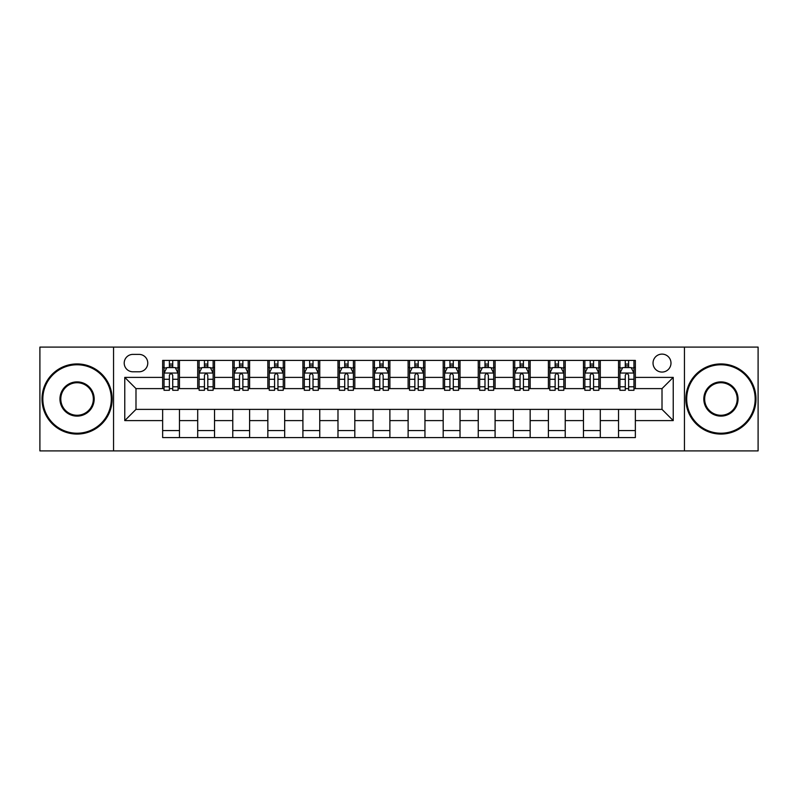 <?xml version="1.0" encoding="UTF-8"?>
<svg xmlns="http://www.w3.org/2000/svg" width="798" height="798" viewBox="0 0 798 798"><rect width="100%" height="100%" fill="white"/><g stroke="black" fill="none" stroke-linecap="round" stroke-linejoin="round"><path stroke-width="1.2" d="M662.011 354.113A8.978 8.978 0 0 0 653.033 363.09A8.978 8.978 0 0 0 662.011 372.067A8.978 8.978 0 0 0 670.988 363.09A8.978 8.978 0 0 0 662.011 354.113M684.455 450.9L758.1 450.9L758.1 347.1L684.455 347.1L684.455 450.9L113.545 450.9L113.545 347.1L39.9 347.1L39.9 450.9L113.545 450.9M132.897 371.788L139.071 371.788A8.698 8.698 0 0 0 147.77 363.09A8.698 8.698 0 0 0 139.071 354.392L132.897 354.392A8.698 8.698 0 0 0 124.209 363.09A8.698 8.698 0 0 0 132.897 371.788M684.455 347.1L113.545 347.1M162.642 420.606L124.767 420.606L124.767 377.394L162.642 377.394L162.642 388.616L135.989 388.616L135.989 409.384L162.642 409.384L162.642 437.573L635.358 437.573L635.358 409.384L662.011 409.384L662.011 388.616L635.358 388.616L635.358 377.394L673.233 377.394L673.233 420.606L635.358 420.606M635.358 377.394L635.358 360.427L162.642 360.427L162.642 377.394M618.53 360.427L618.53 388.616L619.926 388.616M625.263 388.616L628.625 388.616M633.961 388.616L635.358 388.616M618.53 388.616L598.889 388.616M583.458 360.427L583.458 388.616L584.864 388.616M590.191 388.616L593.562 388.616M583.458 388.616L563.817 388.616M548.396 360.427L548.396 388.616L549.792 388.616M555.129 388.616L558.49 388.616M548.396 388.616L528.755 388.616M513.323 360.427L513.323 388.616L514.73 388.616M520.057 388.616L523.418 388.616M513.323 388.616L493.683 388.616M478.251 360.427L478.251 388.616L479.658 388.616M484.985 388.616L488.356 388.616M478.251 388.616L458.621 388.616M443.189 360.427L443.189 388.616L444.586 388.616M449.922 388.616L453.284 388.616M443.189 388.616L423.548 388.616M408.117 360.427L408.117 388.616L409.524 388.616M414.85 388.616L418.222 388.616M408.117 388.616L388.476 388.616M373.045 360.427L373.045 388.616L374.452 388.616M379.778 388.616L383.15 388.616M373.045 388.616L353.414 388.616M337.983 360.427L337.983 388.616L339.379 388.616M344.716 388.616L348.078 388.616M337.983 388.616L318.342 388.616M302.911 360.427L302.911 388.616L304.317 388.616M309.644 388.616L313.016 388.616M302.911 388.616L283.27 388.616M267.849 360.427L267.849 388.616L269.245 388.616M274.582 388.616L277.943 388.616M267.849 388.616L248.208 388.616M232.777 360.427L232.777 388.616L234.183 388.616M239.51 388.616L242.871 388.616M232.777 388.616L213.136 388.616M197.704 360.427L197.704 388.616L199.111 388.616M204.438 388.616L207.809 388.616M197.704 388.616L178.074 388.616M162.642 388.616L164.039 388.616M169.376 388.616L172.737 388.616M162.642 409.384L179.47 409.384L179.47 437.573M635.358 409.384L179.47 409.384M179.47 360.427L179.47 388.616M162.642 367.439L164.039 367.439M169.376 367.439L172.737 367.439M178.074 367.439L179.47 367.439M162.642 430.561L179.47 430.561M197.704 409.384L197.704 437.573M214.542 360.427L214.542 388.616M197.704 367.439L199.111 367.439M204.438 367.439L207.809 367.439M213.136 367.439L214.542 367.439M214.542 409.384L214.542 437.573M197.704 430.561L214.542 430.561M232.777 409.384L232.777 437.573M249.604 409.384L249.604 437.573M232.777 430.561L249.604 430.561M249.604 360.427L249.604 388.616M232.777 367.439L234.183 367.439M239.51 367.439L242.871 367.439M248.208 367.439L249.604 367.439M267.849 409.384L267.849 437.573M284.677 409.384L284.677 437.573M267.849 430.561L284.677 430.561M284.677 360.427L284.677 388.616M267.849 367.439L269.245 367.439M274.582 367.439L277.943 367.439M283.27 367.439L284.677 367.439M302.911 409.384L302.911 437.573M319.749 409.384L319.749 437.573M302.911 430.561L319.749 430.561M319.749 360.427L319.749 388.616M302.911 367.439L304.317 367.439M309.644 367.439L313.016 367.439M318.342 367.439L319.749 367.439M337.983 409.384L337.983 437.573M354.811 409.384L354.811 437.573M337.983 430.561L354.811 430.561M354.811 360.427L354.811 388.616M337.983 367.439L339.379 367.439M344.716 367.439L348.078 367.439M353.414 367.439L354.811 367.439M373.045 409.384L373.045 437.573M389.883 409.384L389.883 437.573M373.045 430.561L389.883 430.561M389.883 360.427L389.883 388.616M373.045 367.439L374.452 367.439M379.778 367.439L383.15 367.439M388.476 367.439L389.883 367.439M408.117 409.384L408.117 437.573M424.955 409.384L424.955 437.573M408.117 430.561L424.955 430.561M424.955 360.427L424.955 388.616M408.117 367.439L409.524 367.439M414.85 367.439L418.222 367.439M423.548 367.439L424.955 367.439M443.189 409.384L443.189 437.573M460.017 409.384L460.017 437.573M443.189 430.561L460.017 430.561M460.017 360.427L460.017 388.616M443.189 367.439L444.586 367.439M449.922 367.439L453.284 367.439M458.621 367.439L460.017 367.439M478.251 409.384L478.251 437.573M495.089 409.384L495.089 437.573M478.251 430.561L495.089 430.561M495.089 360.427L495.089 388.616M478.251 367.439L479.658 367.439M484.985 367.439L488.356 367.439M493.683 367.439L495.089 367.439M513.323 409.384L513.323 437.573M530.151 409.384L530.151 437.573M513.323 430.561L530.151 430.561M530.151 360.427L530.151 388.616M513.323 367.439L514.73 367.439M520.057 367.439L523.418 367.439M528.755 367.439L530.151 367.439M548.396 409.384L548.396 437.573M565.223 409.384L565.223 437.573M548.396 430.561L565.223 430.561M565.223 360.427L565.223 388.616M548.396 367.439L549.792 367.439M555.129 367.439L558.49 367.439M563.817 367.439L565.223 367.439M583.458 409.384L583.458 437.573M600.295 409.384L600.295 437.573M583.458 430.561L600.295 430.561M600.295 360.427L600.295 388.616M583.458 367.439L584.864 367.439M590.191 367.439L593.562 367.439M598.889 367.439L600.295 367.439M618.53 409.384L618.53 437.573M618.53 430.561L635.358 430.561M618.53 367.439L619.926 367.439M625.263 367.439L628.625 367.439M633.961 367.439L635.358 367.439M135.989 388.616L124.767 377.394M135.989 409.384L124.767 420.606M673.233 377.394L662.011 388.616M673.233 420.606L662.011 409.384M172.737 364.068L169.376 364.068M178.074 386.791L172.737 386.791L172.737 390.302L178.074 390.302L178.074 373.195L175.261 367.579L166.852 367.579L164.039 373.195L164.039 390.302L169.376 390.302L169.376 386.791L164.039 386.791M164.039 373.185L164.039 360.427M178.074 373.195L178.074 360.427M169.376 367.579L169.376 360.427M172.737 360.427L172.737 367.579M172.737 386.791L172.737 375.289C171.62 373.135 170.493 373.135 169.376 375.289L169.376 386.791M207.809 364.068L204.438 364.068M213.136 386.791L207.809 386.791L207.809 390.302L213.136 390.302L213.136 373.195L210.333 367.579L201.914 367.579L199.111 373.195L199.111 390.302L204.438 390.302L204.438 386.791L199.111 386.791M199.111 373.185L199.111 360.427M213.136 373.195L213.136 360.427M204.438 367.579L204.438 360.427M207.809 360.427L207.809 367.579M207.809 386.791L207.809 375.289C206.682 373.135 205.565 373.135 204.438 375.289L204.438 386.791M242.871 364.068L239.51 364.068M248.208 386.791L242.871 386.791L242.871 390.302L248.208 390.302L248.208 373.195L245.405 367.579L236.986 367.579L234.183 373.195L234.183 390.302L239.51 390.302L239.51 386.791L234.183 386.791M234.183 373.185L234.183 360.427M248.208 373.195L248.208 360.427M239.51 367.579L239.51 360.427M242.871 360.427L242.871 367.579M242.871 386.791L242.871 375.289C241.754 373.135 240.637 373.135 239.51 375.289L239.51 386.791M277.943 364.068L274.582 364.068M283.27 386.791L277.943 386.791L277.943 390.302L283.27 390.302L283.27 373.195L280.467 367.579L272.048 367.579L269.245 373.195L269.245 390.302L274.582 390.302L274.582 386.791L269.245 386.791M269.245 373.185L269.245 360.427M283.27 373.195L283.27 360.427M274.582 367.579L274.582 360.427M277.943 360.427L277.943 367.579M277.943 386.791L277.943 375.289C276.826 373.135 275.699 373.135 274.582 375.289L274.582 386.791M313.016 364.068L309.644 364.068M318.342 386.791L313.016 386.791L313.016 390.302L318.342 390.302L318.342 373.195L315.539 367.579L307.12 367.579L304.317 373.195L304.317 390.302L309.644 390.302L309.644 386.791L304.317 386.791M304.317 373.185L304.317 360.427M318.342 373.195L318.342 360.427M309.644 367.579L309.644 360.427M313.016 360.427L313.016 367.579M313.016 386.791L313.016 375.289C311.888 373.135 310.771 373.135 309.644 375.289L309.644 386.791M77.077 364.776A34.224 34.224 0 0 0 42.843 399A34.224 34.224 0 0 0 77.077 433.224A34.224 34.224 0 0 0 111.301 399A34.224 34.224 0 0 0 77.077 364.776M77.077 434.072A35.072 35.072 0 0 1 42.005 399A35.072 35.072 0 0 1 77.077 363.928A35.072 35.072 0 0 1 112.139 399A35.072 35.072 0 0 1 77.077 434.072M77.077 381.883A17.117 17.117 0 0 1 94.184 399A17.117 17.117 0 0 1 77.077 416.117A17.117 17.117 0 0 1 59.96 399A17.117 17.117 0 0 1 77.077 381.883M77.077 415.269A16.269 16.269 0 0 0 93.346 399A16.269 16.269 0 0 0 77.077 382.731A16.269 16.269 0 0 0 60.798 399A16.269 16.269 0 0 0 77.077 415.269M720.923 364.776A34.224 34.224 0 0 0 686.699 399A34.224 34.224 0 0 0 720.923 433.224A34.224 34.224 0 0 0 755.157 399A34.224 34.224 0 0 0 720.923 364.776M720.923 434.072A35.072 35.072 0 0 1 685.861 399A35.072 35.072 0 0 1 720.923 363.928A35.072 35.072 0 0 1 755.995 399A35.072 35.072 0 0 1 720.923 434.072M720.923 381.883A17.117 17.117 0 0 1 738.04 399A17.117 17.117 0 0 1 720.923 416.117A17.117 17.117 0 0 1 703.816 399A17.117 17.117 0 0 1 720.923 381.883M720.923 415.269A16.269 16.269 0 0 0 737.202 399A16.269 16.269 0 0 0 720.923 382.731A16.269 16.269 0 0 0 704.654 399A16.269 16.269 0 0 0 720.923 415.269M348.078 364.068L344.716 364.068M353.414 386.791L348.078 386.791L348.078 390.302L353.414 390.302L353.414 373.195L350.601 367.579L342.192 367.579L339.379 373.195L339.379 390.302L344.716 390.302L344.716 386.791L339.379 386.791M339.379 373.185L339.379 360.427M353.414 373.195L353.414 360.427M344.716 367.579L344.716 360.427M348.078 360.427L348.078 367.579M348.078 386.791L348.078 375.289C346.96 373.135 345.833 373.135 344.716 375.289L344.716 386.791M383.15 364.068L379.778 364.068M388.476 386.791L383.15 386.791L383.15 390.302L388.476 390.302L388.476 373.195L385.673 367.579L377.255 367.579L374.452 373.195L374.452 390.302L379.778 390.302L379.778 386.791L374.452 386.791M374.452 373.185L374.452 360.427M388.476 373.195L388.476 360.427M379.778 367.579L379.778 360.427M383.15 360.427L383.15 367.579M383.15 386.791L383.15 375.289C382.033 373.135 380.905 373.135 379.778 375.289L379.778 386.791M418.222 364.068L414.85 364.068M423.548 386.791L418.222 386.791L418.222 390.302L423.548 390.302L423.548 373.195L420.746 367.579L412.327 367.579L409.524 373.195L409.524 390.302L414.85 390.302L414.85 386.791L409.524 386.791M409.524 373.185L409.524 360.427M423.548 373.195L423.548 360.427M414.85 367.579L414.85 360.427M418.222 360.427L418.222 367.579M418.222 386.791L418.222 375.289C417.095 373.135 415.977 373.135 414.85 375.289L414.85 386.791M453.284 364.068L449.922 364.068M458.621 386.791L453.284 386.791L453.284 390.302L458.621 390.302L458.621 373.195L455.808 367.579L447.399 367.579L444.586 373.195L444.586 390.302L449.922 390.302L449.922 386.791L444.586 386.791M444.586 373.185L444.586 360.427M458.621 373.195L458.621 360.427M449.922 367.579L449.922 360.427M453.284 360.427L453.284 367.579M453.284 386.791L453.284 375.289C452.167 373.135 451.04 373.135 449.922 375.289L449.922 386.791M488.356 364.068L484.985 364.068M493.683 386.791L488.356 386.791L488.356 390.302L493.683 390.302L493.683 373.195L490.88 367.579L482.461 367.579L479.658 373.195L479.658 390.302L484.985 390.302L484.985 386.791L479.658 386.791M479.658 373.185L479.658 360.427M493.683 373.195L493.683 360.427M484.985 367.579L484.985 360.427M488.356 360.427L488.356 367.579M488.356 386.791L488.356 375.289C487.229 373.135 486.112 373.135 484.985 375.289L484.985 386.791M523.418 364.068L520.057 364.068M528.755 386.791L523.418 386.791L523.418 390.302L528.755 390.302L528.755 373.195L525.952 367.579L517.533 367.579L514.73 373.195L514.73 390.302L520.057 390.302L520.057 386.791L514.73 386.791M514.73 373.185L514.73 360.427M528.755 373.195L528.755 360.427M520.057 367.579L520.057 360.427M523.418 360.427L523.418 367.579M523.418 386.791L523.418 375.289C522.301 373.135 521.184 373.135 520.057 375.289L520.057 386.791M558.49 364.068L555.129 364.068M563.817 386.791L558.49 386.791L558.49 390.302L563.817 390.302L563.817 373.195L561.014 367.579L552.595 367.579L549.792 373.195L549.792 390.302L555.129 390.302L555.129 386.791L549.792 386.791M549.792 373.185L549.792 360.427M563.817 373.195L563.817 360.427M555.129 367.579L555.129 360.427M558.49 360.427L558.49 367.579M558.49 386.791L558.49 375.289C557.373 373.135 556.246 373.135 555.129 375.289L555.129 386.791M593.562 364.068L590.191 364.068M598.889 386.791L593.562 386.791L593.562 390.302L598.889 390.302L598.889 373.195L596.086 367.579L587.667 367.579L584.864 373.195L584.864 390.302L590.191 390.302L590.191 386.791L584.864 386.791M584.864 373.185L584.864 360.427M598.889 373.195L598.889 360.427M590.191 367.579L590.191 360.427M593.562 360.427L593.562 367.579M593.562 386.791L593.562 375.289C592.435 373.135 591.318 373.135 590.191 375.289L590.191 386.791M628.625 364.068L625.263 364.068M633.961 386.791L628.625 386.791L628.625 390.302L633.961 390.302L633.961 373.195L631.148 367.579L622.739 367.579L619.926 373.195L619.926 390.302L625.263 390.302L625.263 386.791L619.926 386.791M619.926 373.185L619.926 360.427M633.961 373.195L633.961 360.427M625.263 367.579L625.263 360.427M628.625 360.427L628.625 367.579M628.625 386.791L628.625 375.289C627.507 373.135 626.38 373.135 625.263 375.289L625.263 386.791M197.704 420.606L179.47 420.606M197.704 377.394L179.47 377.394M232.777 377.394L214.542 377.394M232.777 420.606L214.542 420.606M267.849 377.394L249.604 377.394M267.849 420.606L249.604 420.606M302.911 377.394L284.677 377.394M302.911 420.606L284.677 420.606M337.983 377.394L319.749 377.394M337.983 420.606L319.749 420.606M373.045 377.394L354.811 377.394M373.045 420.606L354.811 420.606M408.117 377.394L389.883 377.394M408.117 420.606L389.883 420.606M443.189 377.394L424.955 377.394M443.189 420.606L424.955 420.606M478.251 377.394L460.017 377.394M478.251 420.606L460.017 420.606M513.323 377.394L495.089 377.394M513.323 420.606L495.089 420.606M548.396 377.394L530.151 377.394M548.396 420.606L530.151 420.606M583.458 377.394L565.223 377.394M583.458 420.606L565.223 420.606M618.53 377.394L600.295 377.394M618.53 420.606L600.295 420.606M178.004 373.045L164.109 373.045M164.039 367.918L166.682 367.918M175.43 367.918L178.074 367.918M169.376 379.269L164.039 379.269M178.074 379.269L172.737 379.269M172.737 365.853L169.376 365.853M213.066 373.045L199.181 373.045M199.111 367.918L201.744 367.918M210.502 367.918L213.136 367.918M204.438 379.269L199.111 379.269M213.136 379.269L207.809 379.269M207.809 365.853L204.438 365.853M248.138 373.045L234.253 373.045M234.183 367.918L236.816 367.918M245.565 367.918L248.208 367.918M239.51 379.269L234.183 379.269M248.208 379.269L242.871 379.269M242.871 365.853L239.51 365.853M283.2 373.045L269.315 373.045M269.245 367.918L271.889 367.918M280.637 367.918L283.27 367.918M274.582 379.269L269.245 379.269M283.27 379.269L277.943 379.269M277.943 365.853L274.582 365.853M318.272 373.045L304.387 373.045M304.317 367.918L306.951 367.918M315.709 367.918L318.342 367.918M309.644 379.269L304.317 379.269M318.342 379.269L313.016 379.269M313.016 365.853L309.644 365.853M353.344 373.045L339.449 373.045M339.379 367.918L342.023 367.918M350.771 367.918L353.414 367.918M344.716 379.269L339.379 379.269M353.414 379.269L348.078 379.269M348.078 365.853L344.716 365.853M388.407 373.045L374.521 373.045M374.452 367.918L377.085 367.918M385.843 367.918L388.476 367.918M379.778 379.269L374.452 379.269M388.476 379.269L383.15 379.269M383.15 365.853L379.778 365.853M423.479 373.045L409.593 373.045M409.524 367.918L412.157 367.918M420.915 367.918L423.548 367.918M414.85 379.269L409.524 379.269M423.548 379.269L418.222 379.269M418.222 365.853L414.85 365.853M458.551 373.045L444.656 373.045M444.586 367.918L447.229 367.918M455.977 367.918L458.621 367.918M449.922 379.269L444.586 379.269M458.621 379.269L453.284 379.269M453.284 365.853L449.922 365.853M493.613 373.045L479.728 373.045M479.658 367.918L482.291 367.918M491.049 367.918L493.683 367.918M484.985 379.269L479.658 379.269M493.683 379.269L488.356 379.269M488.356 365.853L484.985 365.853M528.685 373.045L514.8 373.045M514.73 367.918L517.363 367.918M526.111 367.918L528.755 367.918M520.057 379.269L514.73 379.269M528.755 379.269L523.418 379.269M523.418 365.853L520.057 365.853M563.747 373.045L549.862 373.045M549.792 367.918L552.435 367.918M561.184 367.918L563.817 367.918M555.129 379.269L549.792 379.269M563.817 379.269L558.49 379.269M558.49 365.853L555.129 365.853M598.819 373.045L584.934 373.045M584.864 367.918L587.498 367.918M596.256 367.918L598.889 367.918M590.191 379.269L584.864 379.269M598.889 379.269L593.562 379.269M593.562 365.853L590.191 365.853M633.891 373.045L619.996 373.045M619.926 367.918L622.57 367.918M631.318 367.918L633.961 367.918M625.263 379.269L619.926 379.269M633.961 379.269L628.625 379.269M628.625 365.853L625.263 365.853"/></g></svg>
